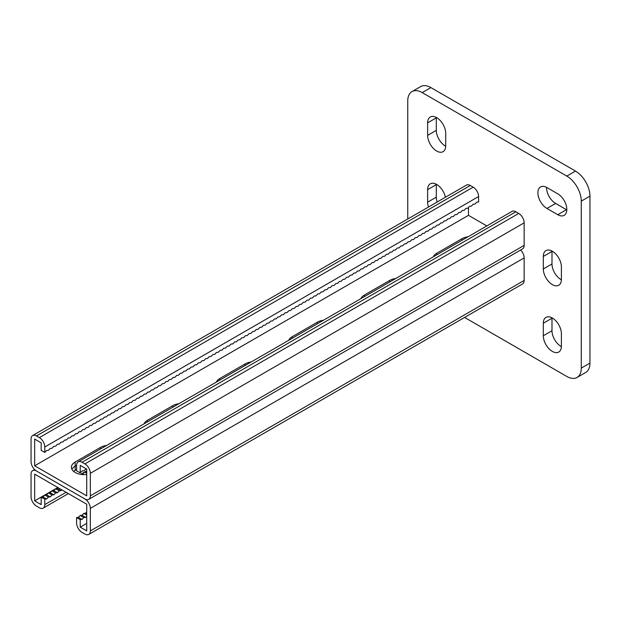 <?xml version="1.0" encoding="UTF-8"?>
<svg xmlns="http://www.w3.org/2000/svg" width="621" height="621" viewBox="0 0 621 621"><rect width="100%" height="100%" fill="white"/><g stroke="black" fill="none" stroke-linecap="round" stroke-linejoin="round"><path stroke-width="0.93" d="M566.81 209.487A12.785 7.382 -120 0 0 557.774 193.83L546.93 187.565A12.785 7.382 -120 0 0 540.542 186.937A12.785 7.382 -120 0 0 538.578 197.175A12.785 7.382 -120 0 0 546.93 208.439L557.774 214.703A12.785 7.382 -120 0 0 564.163 215.332A12.785 7.382 -120 0 0 566.81 209.487M464.578 317.44L566.81 376.458A20.446 11.807 -120 0 0 577.041 377.475A20.446 11.807 -120 0 0 581.272 368.113L581.272 201.134A20.446 11.807 -120 0 0 566.81 176.085L422.21 92.599A20.446 11.807 -120 0 0 411.979 91.59A20.446 11.807 -120 0 0 407.749 100.951L407.749 218.996M566.81 176.085L575.488 171.078L430.881 87.592L422.21 92.599M581.272 368.113L589.95 363.099L589.95 196.127L581.272 201.134M551.999 251.031A12.785 7.382 -120 0 0 551.991 251.435L551.991 263.956A12.785 7.382 -120 0 0 561.384 279.807M546.573 187.371A12.785 7.382 -120 0 0 555.609 203.432L566.453 209.696A12.785 7.382 -120 0 0 566.81 209.89M551.999 317.82A12.785 7.382 -120 0 0 551.991 318.224L551.991 330.752A12.785 7.382 -120 0 0 561.384 346.603M436.315 184.243A12.785 7.382 -120 0 0 436.307 184.647L436.307 197.167A12.785 7.382 -120 0 0 437.137 202.027M436.315 117.454A12.785 7.382 -120 0 0 436.307 117.858L436.307 130.379A12.785 7.382 -120 0 0 445.699 146.23M411.979 91.59L420.658 86.575A20.446 11.807 60 0 1 430.881 87.592M575.488 171.078A20.446 11.807 60 0 1 589.95 196.127M589.95 363.099A20.446 11.807 60 0 1 585.712 372.46L577.041 377.475M561.392 266.883A12.785 7.382 -120 0 0 555.811 254.02A12.785 7.382 -120 0 0 545.96 250.597A12.785 7.382 -120 0 0 543.313 256.45L543.313 268.971A12.785 7.382 -120 0 0 548.894 281.833A12.785 7.382 -120 0 0 558.745 285.256A12.785 7.382 -120 0 0 561.392 279.403L561.392 266.883M561.392 333.671A12.785 7.382 -120 0 0 555.811 320.809A12.785 7.382 -120 0 0 545.96 317.385A12.785 7.382 -120 0 0 543.313 323.238L543.313 335.759A12.785 7.382 -120 0 0 548.894 348.622A12.785 7.382 -120 0 0 558.745 352.045A12.785 7.382 -120 0 0 561.392 346.192L561.392 333.671M445.404 197.253A12.785 7.382 -120 0 0 439.024 186.16A12.785 7.382 -120 0 0 430.275 183.808A12.785 7.382 -120 0 0 427.628 189.653L427.628 202.182A12.785 7.382 -120 0 0 428.467 207.034M445.707 133.298A12.785 7.382 -120 0 0 440.126 120.435A12.785 7.382 -120 0 0 430.275 117.012A12.785 7.382 -120 0 0 427.628 122.865L427.628 135.386A12.785 7.382 -120 0 0 433.21 148.248A12.785 7.382 -120 0 0 443.06 151.679A12.785 7.382 -120 0 0 445.707 145.826L445.707 133.298M57.8 487.501L41.172 497.095L41.172 504.609L34.667 500.852L41.172 497.095L42.981 496.916L44.79 495.015L46.598 494.828L48.399 492.927L50.208 492.748L52.017 490.838L53.825 490.66L55.634 488.75L57.443 488.572L58.227 487.741M80.738 474.359L82.748 473.963L84.557 472.053L86.723 471.494M86.723 523.394L80.218 527.151L80.218 519.637L82.026 519.459L78.409 517.371L76.6 517.549L76.6 522.983A7.669 4.425 60 0 0 82.026 532.368L84.914 534.044A7.669 4.425 60 0 0 88.749 534.425A7.669 4.425 60 0 0 90.34 530.908L90.34 508.366A7.669 4.425 60 0 0 84.914 498.973L36.476 471.005A7.669 4.425 -120 0 0 32.641 470.625A7.669 4.425 -120 0 0 31.05 474.141L31.05 496.684A7.669 4.425 -120 0 0 36.476 506.076L39.364 507.745A7.669 4.425 -120 0 0 43.198 508.125A7.669 4.425 -120 0 0 44.79 504.609L44.79 499.183L46.598 499.005L48.399 497.095L50.208 496.916L52.017 495.015L53.825 494.828L55.634 492.927L57.443 492.748L59.251 490.838L61.052 490.66L61.844 489.829M80.218 527.151L86.723 530.908L86.723 504.198L34.667 474.141L34.667 500.852M73.651 471.424A12.785 7.382 180 0 1 75.157 470.384L76.6 469.546M75.157 470.384L75.157 466.208A12.785 7.382 180 0 0 71.935 469.336A12.785 7.382 180 0 1 75.157 466.208L76.6 465.37L76.6 470.796L80.218 472.884L82.026 470.974L83.827 470.796L86.21 468.832M86.723 470.803L80.606 474.335M82.026 519.459L83.827 517.549L85.636 517.371L86.723 516.23M78.409 517.371L80.218 515.469L82.026 515.283L83.827 513.381L85.636 513.202L86.723 512.053M520.631 250.007A7.669 4.425 60 0 1 524.155 257.909L524.155 280.451A7.669 4.425 60 0 1 522.564 283.96L88.749 534.425M44.79 499.183L41.172 497.095M42.981 496.916L46.598 499.005M44.79 495.015L48.399 497.095M53.825 490.66L57.443 492.748M55.634 488.75L59.251 490.838M52.017 490.838L55.634 492.927M57.443 488.572L61.052 490.66M80.94 474.141L81.506 474.467M82.748 473.963L83.905 474.63M84.557 472.053L86.723 473.303M46.598 494.828L50.208 496.916M48.399 492.927L52.017 495.015M50.208 492.748L53.825 494.828M83.827 517.549L80.218 515.469M76.6 517.549L80.218 519.637M85.636 517.371L82.026 515.283M86.723 515.05L83.827 513.381M86.723 513.823L85.636 513.202M80.218 472.884L80.218 465.37L86.723 469.127L86.723 495.845L34.667 465.789L34.667 439.07L41.172 442.827L41.172 450.341L44.79 452.43L46.598 450.52L48.399 450.341L50.208 448.44L52.017 448.261L53.825 446.352L55.634 446.173L57.443 444.263L59.251 444.085L61.052 442.175L62.861 441.997L64.669 440.087L66.478 439.909L68.287 437.999L70.095 437.821L71.904 435.911L73.705 435.732L75.514 433.823L77.322 433.644L79.131 431.742L80.94 431.556L82.748 429.654L84.557 429.476L86.358 427.566L88.166 427.388L89.975 425.478L91.784 425.3L93.592 423.39L95.401 423.212L97.21 421.302L99.011 421.123L100.819 419.214L102.628 419.035L104.437 417.126L106.245 416.947L108.054 415.045L109.863 414.859L111.671 412.957L113.472 412.779L115.281 410.869L117.09 410.691L118.898 408.781L120.707 408.602L122.516 406.693L124.324 406.514L126.125 404.605L127.934 404.426L129.742 402.517L131.551 402.338L133.36 400.429L135.168 400.25L136.977 398.34L138.778 398.162L140.587 396.26L142.395 396.082L144.204 394.172L146.013 393.993L147.821 392.084L149.63 391.905L151.431 389.996L153.24 389.817L155.048 387.908L156.857 387.729L158.666 385.82L160.474 385.641L162.283 383.731L164.084 383.553L165.892 381.643L167.701 381.465L169.51 379.563L171.318 379.377L173.127 377.475L174.936 377.296L176.737 375.387L178.545 375.208L180.354 373.299L182.163 373.12L183.971 371.211L185.78 371.032L187.589 369.122L189.389 368.944L191.198 367.034L193.007 366.856L194.815 364.946L196.624 364.768L198.433 362.866L200.241 362.68L202.042 360.778L203.851 360.599L205.66 358.69L207.468 358.511L209.277 356.601L211.086 356.423L212.894 354.513L214.695 354.335L216.504 352.425L218.313 352.247L220.121 350.337L221.93 350.159L223.739 348.249L225.547 348.07L227.348 346.161L229.157 345.982L230.965 344.081L232.774 343.902L234.583 341.992L236.391 341.814L238.2 339.904L240.001 339.726L241.81 337.816L243.618 337.638L245.427 335.728L247.236 335.55L249.044 333.64L250.853 333.461L252.662 331.552L254.463 331.373L256.271 329.464L258.08 329.285L259.889 327.383L261.697 327.197L263.506 325.295L265.314 325.117L267.115 323.207L268.924 323.029L270.733 321.119L272.541 320.941L274.35 319.031L276.159 318.852L277.967 316.943L279.768 316.764L281.577 314.855L283.386 314.676L285.194 312.767L287.003 312.588L288.812 310.686L290.62 310.5L292.421 308.598L294.23 308.42L296.038 306.51L297.847 306.332L299.656 304.422L301.464 304.243L303.273 302.334L305.074 302.155L306.883 300.246L308.691 300.067L310.5 298.158L312.309 297.979L314.117 296.07L315.926 295.891L317.727 293.981L319.536 293.803L321.344 291.901L323.153 291.723L324.962 289.813L326.77 289.634L328.579 287.725L330.38 287.546L332.188 285.637L333.997 285.458L335.806 283.549L337.614 283.37L339.423 281.46L341.232 281.282L343.033 279.372L344.841 279.194L346.65 277.284L348.459 277.106L350.267 275.204L352.076 275.025L353.885 273.116L355.686 272.937L357.494 271.028L359.303 270.849L361.111 268.94L362.92 268.761L364.729 266.851L366.537 266.673L368.338 264.763L370.147 264.585L371.956 262.675L373.764 262.497L375.573 260.587L377.382 260.409L379.19 258.507L380.999 258.32L382.8 256.419L384.609 256.24L386.417 254.331L388.226 254.152L390.035 252.242L391.843 252.064L393.652 250.154L395.453 249.976L397.261 248.066L399.07 247.888L400.879 245.978L402.687 245.8L404.496 243.89L406.305 243.711L408.106 241.802L409.914 241.623L411.723 239.722L413.532 239.543L415.34 237.633L417.149 237.455L418.958 235.545L420.759 235.367L422.567 233.457L424.376 233.279L426.185 231.369L427.993 231.191L429.802 229.281L431.611 229.102L433.411 227.193L435.22 227.014L437.029 225.105L438.837 224.926L440.646 223.024L442.455 222.846L444.263 220.936L446.064 220.758L447.873 218.848L449.682 218.67L451.49 216.76L453.299 216.582L455.108 214.672L456.916 214.493L458.717 212.584L460.526 212.405L462.334 210.496L464.143 210.317L465.952 208.408L467.76 208.229L469.569 206.327L471.37 206.141L473.179 204.239L474.987 204.061L476.796 202.151L478.605 201.972L478.605 196.546L44.79 447.004L44.79 452.43M86.723 474.483A12.785 7.382 180 0 1 71.407 467.248A12.785 7.382 180 0 1 75.157 462.032L100.462 447.423A12.785 7.382 180 0 1 106.61 445.451M144.041 423.84A12.785 7.382 180 0 1 147.456 420.293L172.762 405.676A12.785 7.382 180 0 1 178.91 403.712M216.349 382.094A12.785 7.382 180 0 1 219.756 378.546L245.07 363.937A12.785 7.382 180 0 1 251.218 361.965M486.841 225.928L468.482 215.332L468.482 207.468M34.667 465.789L468.482 215.332M468.125 236.733A12.785 7.382 0 0 0 461.977 238.705L436.672 253.314A12.785 7.382 0 0 0 433.256 256.869M395.825 278.48A12.785 7.382 0 0 0 389.67 280.451L364.364 295.06A12.785 7.382 0 0 0 360.948 298.608M323.518 320.219A12.785 7.382 0 0 0 317.37 322.19L292.064 336.799A12.785 7.382 0 0 0 288.649 340.355M75.157 462.032L75.157 466.208L76.6 465.37A7.669 4.425 -120 0 1 78.192 461.861A7.669 4.425 -120 0 1 82.026 462.241L84.914 463.91A7.669 4.425 -120 0 1 90.34 473.303L90.34 495.845A7.669 4.425 -120 0 1 88.749 499.354A7.669 4.425 -120 0 1 84.914 498.973L36.476 471.005A7.669 4.425 60 0 1 31.05 461.613L31.05 439.07A7.669 4.425 60 0 1 32.641 435.562A7.669 4.425 60 0 1 36.476 435.942L39.364 437.611A7.669 4.425 60 0 1 44.79 447.004M32.641 435.562L466.456 185.105A7.669 4.425 60 0 1 470.291 185.485L473.179 187.154A7.669 4.425 60 0 1 478.605 196.546M88.749 499.354L522.564 248.897A7.669 4.425 -120 0 0 524.155 245.38L524.155 222.838A7.669 4.425 -120 0 0 518.729 213.453L515.841 211.777A7.669 4.425 -120 0 0 512.007 211.396L78.192 461.861M436.307 117.858L427.628 122.865M436.307 130.379L427.628 135.386M436.307 184.647L427.628 189.653M436.307 197.167L427.628 202.182M551.991 318.224L543.313 323.238M551.991 330.752L543.313 335.759M555.609 203.432L546.93 208.439M566.453 209.696L557.774 214.703M551.991 251.435L543.313 256.45M551.991 263.956L543.313 268.971M44.79 504.609L66.121 492.298M90.34 508.366L524.155 257.909M90.34 530.908L524.155 280.451M470.291 185.485L36.476 435.942M473.179 187.154L39.364 437.611M100.462 447.423L100.462 449.006M219.756 378.546L219.756 380.13M245.07 363.937L245.07 365.513M147.456 420.293L147.456 421.869M172.762 405.676L172.762 407.26M524.155 245.38L90.34 495.845M524.155 222.838L90.34 473.303M518.729 213.453L84.914 463.91M515.841 211.777L82.026 462.241M461.977 238.705L461.977 240.288M436.672 253.314L436.672 254.897M317.37 322.19L317.37 323.774M292.064 336.799L292.064 338.383M389.67 280.451L389.67 282.027M364.364 295.06L364.364 296.636M32.641 470.625L34.574 469.515M43.198 508.125L68.364 493.594"/></g></svg>
